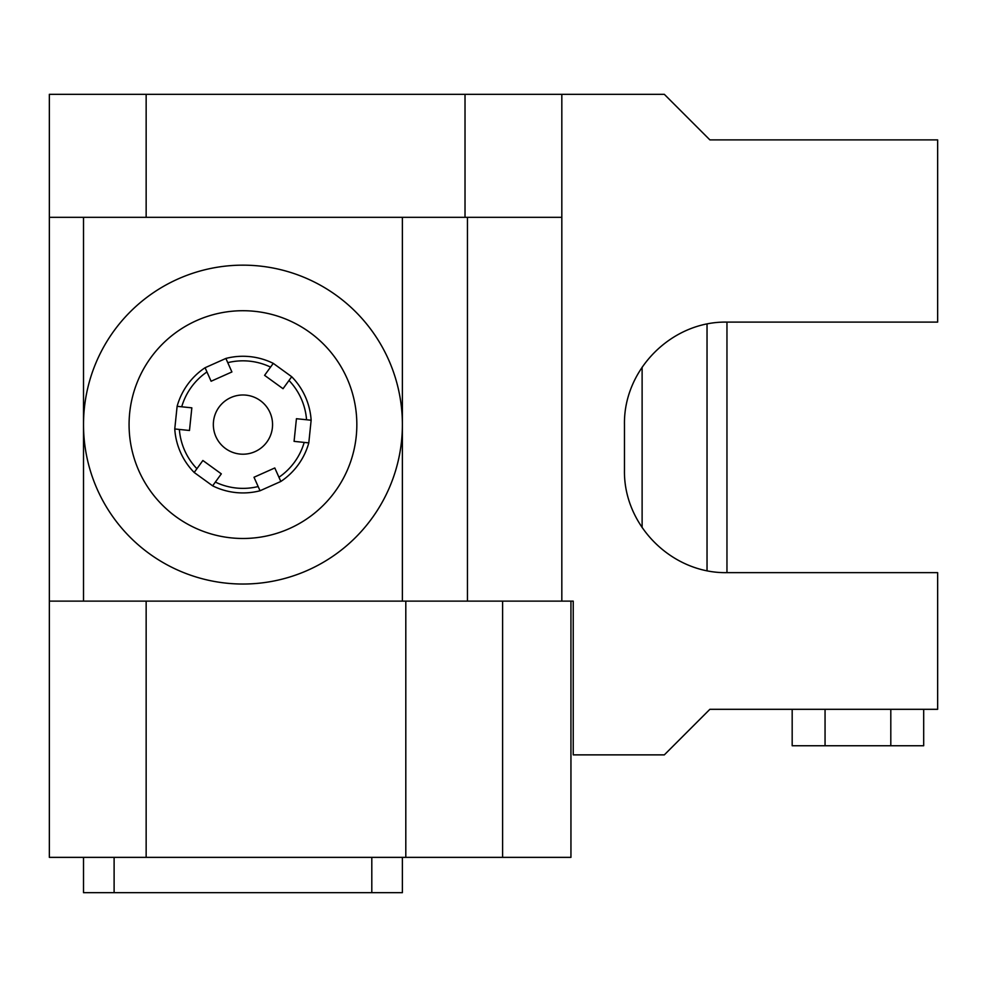 <?xml version="1.0" encoding="UTF-8"?>
<svg xmlns="http://www.w3.org/2000/svg" width="987" height="987" viewBox="0 0 987 987"><rect width="100%" height="100%" fill="white"/><g stroke="black" fill="none" stroke-linecap="round" stroke-linejoin="round"><path stroke-width="1.48" d="M49.35 217.325L49.35 94.333L664.325 94.333L709.875 139.883L937.65 139.883L937.65 322.107L726.963 322.107C671.876 321.059 623.451 369.446 624.463 424.595L624.463 470.157C623.426 525.22 671.703 573.607 726.963 572.645L937.65 572.645L937.65 709.308L709.875 709.308L664.325 754.87L573.225 754.87L573.225 601.12L570.942 601.12L570.942 857.358L49.35 857.358L49.35 217.325L561.825 217.325L561.825 601.12M561.825 94.333L561.825 217.325M146.15 94.333L146.15 217.325M465.025 94.333L465.025 217.325M726.963 572.645L726.963 322.107M707.037 570.646L707.037 324.106M467.456 217.325L467.456 601.12M49.35 601.12L570.942 601.12M502.605 601.12L502.605 857.358M405.805 601.12L405.805 857.358M83.513 217.325L83.513 601.12L146.15 601.12L146.15 857.358M402.388 857.358L402.388 892.667L83.513 892.667L83.513 857.358M114.11 892.667L114.11 857.358M371.803 857.358L371.803 892.667M792.179 709.308L792.179 745.753L890.805 745.753L890.805 709.308M923.684 709.308L923.684 745.753L890.805 745.753M825.058 709.308L825.058 745.753M242.95 265.158A159.438 159.438 0 0 1 402.388 424.595A159.438 159.438 0 0 1 242.95 584.033A159.438 159.438 0 0 1 83.513 424.595A159.438 159.438 0 0 1 242.95 265.158M348.214 468.085A113.887 113.887 0 0 1 152.664 494.006A113.887 113.887 0 0 1 227.985 311.707A113.887 113.887 0 0 1 348.214 468.085M242.95 454.205A29.61 29.61 0 0 0 272.56 424.595A29.61 29.61 0 0 0 242.95 394.985A29.61 29.61 0 0 0 213.34 424.595A29.61 29.61 0 0 0 242.95 454.205M274.793 467.961L254.004 477.252L260.037 490.761L280.826 481.471L274.793 467.961M278.951 477.252A63.773 63.773 0 0 0 304.193 442.41L294.077 441.362L296.433 418.71L306.55 419.759A63.773 63.773 0 0 0 288.994 380.476L283.035 388.705L264.59 375.344L270.549 367.102A63.773 63.773 0 0 0 227.763 362.661L231.908 371.951L211.107 381.241L206.962 371.951A63.773 63.773 0 0 0 181.719 406.792L191.836 407.841L189.479 430.492L179.363 429.444A63.773 63.773 0 0 0 196.906 468.726L202.878 460.497L221.322 473.859L215.351 482.088A63.773 63.773 0 0 0 258.15 486.542L260.037 490.761A68.325 68.325 0 0 1 212.637 485.838L215.351 482.088L212.637 485.838L194.192 472.477A68.325 68.325 0 0 1 174.761 428.963L179.363 429.444L174.761 428.963L177.117 406.311A68.325 68.325 0 0 1 205.074 367.732L206.962 371.951L205.074 367.732L225.875 358.441A68.325 68.325 0 0 1 273.263 363.364L270.549 367.102L273.263 363.364L291.708 376.726A68.325 68.325 0 0 1 311.139 420.228L306.55 419.759L311.139 420.228L308.795 442.892A68.325 68.325 0 0 1 280.826 481.471L278.951 477.252M304.193 442.41L308.795 442.892L304.193 442.41M196.906 468.726L194.192 472.477L196.906 468.726M181.719 406.792L177.117 406.311L181.719 406.792M227.763 362.661L225.875 358.441L227.763 362.661M288.994 380.476L291.708 376.726L288.994 380.476M402.388 601.12L402.388 217.325M642.118 527.589L642.118 367.176"/></g></svg>
